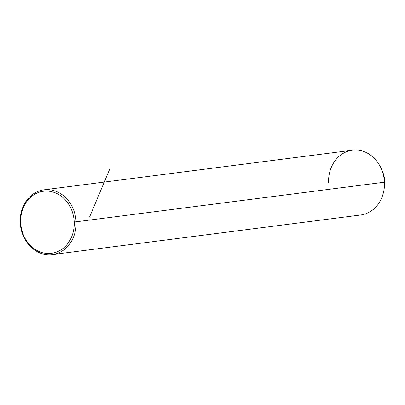 <?xml version="1.0" encoding="UTF-8"?>
<svg xmlns="http://www.w3.org/2000/svg" width="405" height="405" viewBox="0 0 405 405"><rect width="100%" height="100%" fill="white"/><g stroke="black" fill="none" stroke-linecap="round" stroke-linejoin="round"><path stroke-width="0.61" d="M381.302 168.738L382.411 171.269A24.487 20.903 82.7 0 1 384.75 181.369L384.421 182.209A32.648 27.869 -97.3 0 0 381.302 168.738A32.648 27.869 -97.3 0 0 349.156 150.857A32.648 27.869 -97.3 0 0 328.597 183.009M44.003 189.818L352.35 150.225A32.648 27.869 82.7 0 1 384.421 182.209L384.75 181.369A24.487 20.903 82.7 0 1 384.436 187.034L384.001 189.763A32.648 27.869 -97.3 0 0 384.421 182.209L76.079 221.803A32.648 27.869 -97.3 0 0 44.003 189.818A32.648 27.869 -97.3 0 0 20.25 222.598A32.648 27.869 -97.3 0 0 52.321 254.583A32.648 27.869 -97.3 0 0 76.079 221.803L384.421 182.209A32.648 27.869 82.7 0 1 360.668 214.994L52.321 254.583M384.203 188.295A24.487 20.903 -97.3 0 0 384.75 181.369A24.487 20.903 -97.3 0 0 381.869 170.11M74.211 221.91A31.291 26.705 82.7 0 1 48.863 253.51A31.291 26.705 82.7 0 1 20.711 222.674A31.291 26.705 82.7 0 1 46.059 191.074A31.291 26.705 82.7 0 1 74.211 221.91L76.079 221.803A32.648 27.869 82.7 0 1 49.628 254.775A32.648 27.869 82.7 0 1 20.25 222.598L20.711 222.674A31.291 26.705 -97.3 0 0 48.863 253.51A31.291 26.705 -97.3 0 0 74.211 221.91A31.291 26.705 -97.3 0 0 46.059 191.074A31.291 26.705 -97.3 0 0 20.711 222.674L20.25 222.598A32.648 27.869 82.7 0 1 46.702 189.626A32.648 27.869 82.7 0 1 76.079 221.803L74.211 221.91M89.642 216.872L109.806 168.91"/></g></svg>
